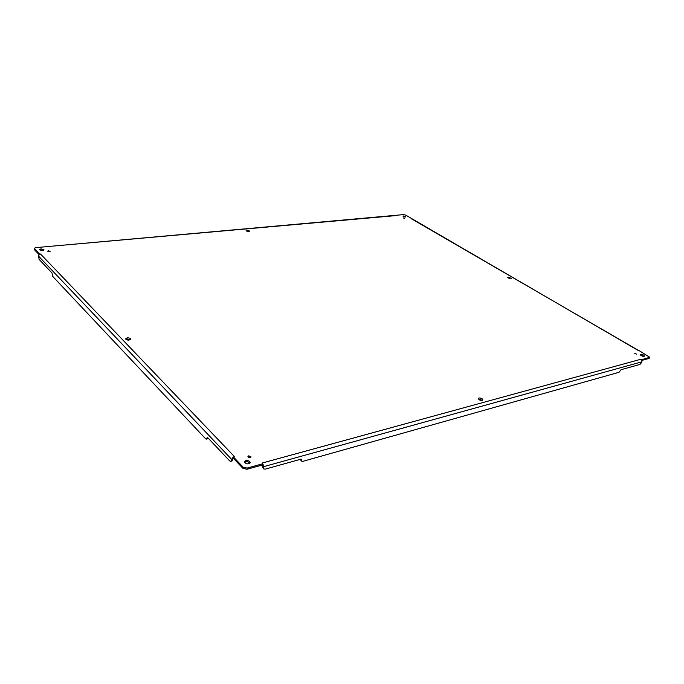 <?xml version="1.0" encoding="UTF-8"?>
<svg xmlns="http://www.w3.org/2000/svg" width="684" height="684" viewBox="0 0 684 684"><rect width="100%" height="100%" fill="white"/><g stroke="black" fill="none" stroke-linecap="round" stroke-linejoin="round"><path stroke-width="1.03" d="M48.427 250.806L50.12 251.361L47.649 251.19L48.427 250.806M403.209 215.922L405.774 216.854L403.209 215.922M478.877 398.002C481.109 397.917 482.425 398.541 482.827 399.875C480.895 400.798 479.356 400.345 478.219 398.516L478.877 398.002M246.958 230.123L249.72 231.107C248.395 231.748 247.189 231.551 246.12 230.534L246.958 230.123M508.229 277.131L511.23 278.345L507.759 277.405L508.229 277.131M127.087 337.879C129.156 337.759 130.345 338.212 130.653 339.221C128.849 340.555 127.19 340.41 125.685 338.785L127.087 337.879M634.675 353.32L636.701 354.226L634.675 353.32M248.685 455.843L251.131 456.972C249.865 457.972 248.805 457.81 247.941 456.467L248.685 455.843M403.252 217.922L404.706 218.452L403.252 217.922M41.006 248.848L44.015 249.822C42.485 250.806 41.014 250.712 39.604 249.532L41.006 248.848M245.778 460.64C248.352 460.375 249.822 461.05 250.173 462.675C247.899 464.496 245.992 464.197 244.436 461.777L245.778 460.64M640.899 354.457C642.832 354.474 644.037 355.022 644.516 356.09C642.849 356.578 641.524 356.116 640.532 354.722L640.899 354.457M637.898 350.293L405.697 215.092L403.509 214.614L35.662 247.642L34.251 248.326L39.501 253.995L40.544 254.029L39.27 254.568L38.475 256.055L39.159 259.424L52.01 273.019L52.711 276.379L205.559 438.726L206.517 439.137L207.372 437.307L229.679 460.896L230.756 461.341L233.466 457.032L243.119 467.129L247.138 468.07L262.622 463.812L262.263 463.008L263.109 464.47L263.537 468.873L265.187 469.164L301.225 459.092L301.422 461.084L302.901 461.324L619.02 372.293L621.055 369.702L639.942 364.427L641.772 362.332L641.917 359.604L649.783 357.279L638.608 350.293M40.544 254.029L234.45 456.613L233.466 457.032L233.278 458.212L242.923 468.326L246.933 469.267L262.408 464.992L262.622 463.812L263.109 464.47L262.536 464.838M262.263 463.008L641.011 359.22L641.917 359.604M405.176 217.11L403.098 216.648M482.417 400.302L478.338 399.097M249.232 231.457L246.479 231.012M510.683 278.627L508.084 277.918M130.319 339.726L126.985 338.939L125.907 339.341M250.652 457.502L248.215 457.117M43.596 250.276L39.971 250.036M249.882 463.239C249.002 461.982 247.565 461.512 245.582 461.82L244.53 462.401M643.969 356.398L640.771 355.295M34.251 248.326L34.345 249.617L39.159 254.662M396.275 215.571L48.658 246.471M411.819 219.008L638.266 350.302M641.951 360.391L649.107 358.416L649.783 357.279M641.011 359.22L641.866 360.177M234.356 456.519L232.799 457.416L233.27 457.947M39.27 254.568L39.501 253.995M263.212 467.471L262.434 466.676L262.459 464.889M230.756 461.341L231.979 461.016L233.312 458.246M262.434 466.676L263.537 468.873M300.267 459.357L301.422 461.084M206.517 439.137L208.304 438.29M34.345 249.617L34.397 248.651M649.424 357.544L649.107 358.416M263.34 466.753L641.968 361.802M247.138 468.07L246.933 469.267M243.119 467.129L242.923 468.326M38.475 256.055L231.662 459.383M231.551 460.101L232.774 459.768M301.105 459.665L300.669 459.246M207.808 437.76L207.286 437.888"/></g></svg>
